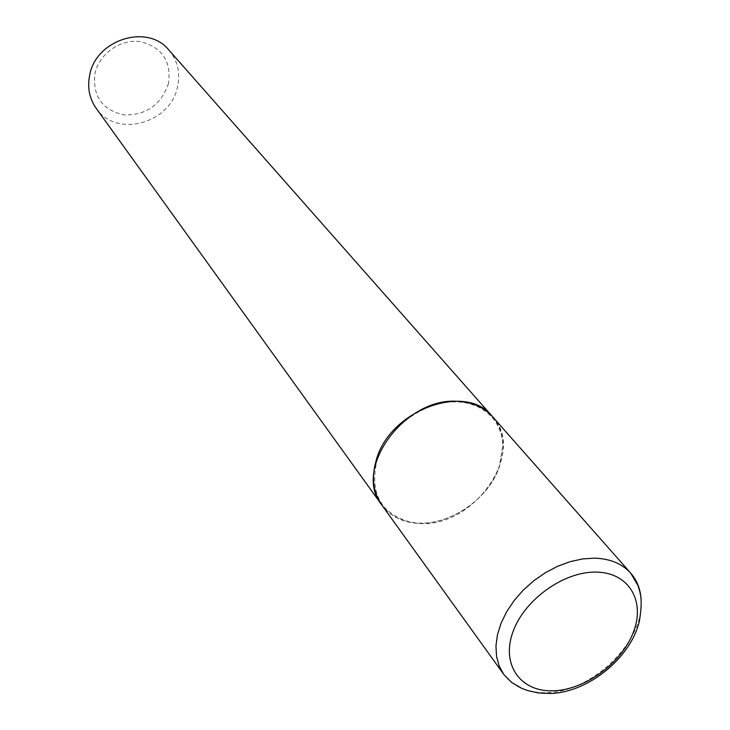 <?xml version="1.0" encoding="UTF-8"?>
<svg xmlns="http://www.w3.org/2000/svg" width="730" height="730" viewBox="0 0 730 730"><rect width="100%" height="100%" fill="white"/><g stroke="black" fill="none" stroke-linecap="round" stroke-linejoin="round"><path stroke-width="0.55" stroke-dasharray="3.65 2.74" d="M492.54 416.657C526.887 451.906 474.4 527.489 419.832 523.492C403.316 522.835 390.641 516.685 381.827 505.032M499.457 465.968C488.197 502.14 441.869 530.5 408.189 521.494C380.148 512.597 369.727 492.312 376.926 460.657C385.723 431.403 417.578 405.296 448.257 402.23C478.989 398.918 502.614 418.655 502.751 446.012L499.457 465.968M492.421 416.52C499.274 424.541 502.806 434.231 503.016 445.583L499.685 465.704C488.343 502.149 441.668 530.728 407.723 521.649C396.691 518.939 388.022 513.345 381.717 504.877M168.886 50.078C177.673 60.626 180.547 72.918 177.509 86.943C170.409 123.68 115.924 138.353 96.095 108.177M168.493 83.494C161.093 104.938 146.173 115.413 123.735 114.911C102.1 109.901 92.5 96.123 94.937 73.575C99.134 53.719 120.724 38.617 140.498 41.656C162.142 47.304 171.468 61.247 168.493 83.494M641.095 599.321C645.119 641.296 591.473 693.199 545.182 692.651C526.923 692.77 513.144 686.729 503.864 674.529M408.189 521.494L407.723 521.649"/><path stroke-width="1.09" d="M503.864 674.529L511.611 682.45L521.822 688.39L527.863 690.635L538.448 692.962L550.977 693.482C588.681 692.131 630.912 657.602 639.38 621.23C643.194 597.77 639.955 592.942 638.202 586.017L630.784 573.223C622.152 563.679 610.052 558.651 594.485 558.158L582.494 558.934L570.057 561.68L557.547 566.325L545.346 572.74L533.831 580.733L523.355 590.059L514.239 600.443L506.748 611.558L501.118 623.055L497.486 634.589L495.953 645.822L496.546 656.425L499.22 666.079L503.864 674.529L381.827 505.032C351.787 469.153 405.816 395.596 459.115 401.473C473.186 402.495 484.328 407.559 492.54 416.657L630.784 573.223C636.989 580.377 640.42 589.083 641.095 599.321M381.717 504.877L381.607 504.731C373.066 492.367 371.26 477.575 376.196 460.338C389.254 410.269 465.904 382.018 492.294 416.374L492.421 416.52M381.607 504.731L96.095 108.177C89.352 98.477 87.217 87.463 89.68 75.144C95.904 39.411 147.743 23.378 168.886 50.078L492.294 416.374M552.528 690.817C520.508 691.712 501.145 664.82 512.743 632.436C523.848 600.042 563.742 571.271 596.246 572.101C628.922 572.457 645.612 601.091 633.385 632.216C621.613 663.369 584.392 690.388 552.528 690.817"/></g></svg>
